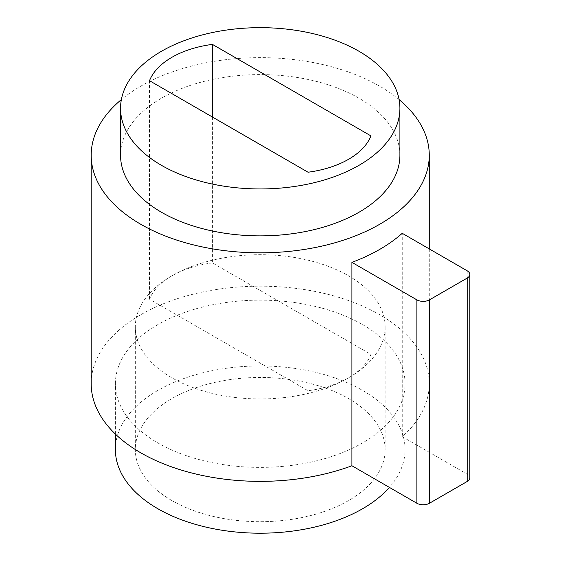 <?xml version="1.0" encoding="UTF-8"?>
<svg xmlns="http://www.w3.org/2000/svg" width="561" height="561" viewBox="0 0 561 561"><rect width="100%" height="100%" fill="white"/><g stroke="black" fill="none" stroke-linecap="round" stroke-linejoin="round"><path stroke-width="0.42" stroke-dasharray="2.81 2.1" d="M212.416 262.892A83.631 48.281 0 0 0 171.904 275.823A83.631 48.281 0 0 0 149.506 299.209L308.038 390.737A83.631 48.281 0 0 0 348.556 377.812A124.914 72.117 180 0 1 171.904 377.812A124.914 72.117 180 0 1 135.32 326.818A124.914 72.117 180 0 1 171.904 275.823A124.914 72.117 180 0 1 348.556 275.823A124.914 72.117 180 0 1 385.141 326.818A124.914 72.117 180 0 1 348.556 377.812A83.631 48.281 0 0 0 370.954 354.419L212.416 262.892L212.416 117.025M171.904 500.573A124.914 72.117 180 0 1 135.32 449.578A124.914 72.117 180 0 1 212.43 382.953A124.914 72.117 180 0 1 348.556 398.583A124.914 72.117 180 0 1 385.141 449.578A124.914 72.117 180 0 1 308.031 516.211A124.914 72.117 180 0 1 171.904 500.573M115.391 449.578A144.843 83.624 180 0 1 204.8 372.322A144.843 83.624 180 0 1 362.644 390.449A144.843 83.624 180 0 1 405.07 449.578A144.843 83.624 180 0 1 389.411 487.404M362.644 324.637A144.843 83.624 180 0 1 405.07 383.766A144.843 83.624 180 0 1 315.661 461.023A144.843 83.624 180 0 1 157.809 442.895A144.843 83.624 180 0 1 115.391 383.766A144.843 83.624 180 0 1 204.8 306.509A144.843 83.624 180 0 1 362.644 324.637M399.909 155.236A139.682 80.644 0 0 0 358.998 98.21A139.682 80.644 0 0 0 206.778 80.728A139.682 80.644 0 0 0 120.552 155.236M399.088 99.578A169.036 97.593 0 0 0 379.762 86.226A169.036 97.593 0 0 0 121.372 99.578M429.27 248.902L429.27 383.766A169.036 97.593 0 0 1 402.244 436.703L402.244 233.299M429.27 383.766A169.036 97.593 0 0 0 379.762 314.756A169.036 97.593 0 0 0 195.544 293.599A169.036 97.593 0 0 0 91.191 383.766M149.506 299.209L149.506 80.7M370.954 354.419L370.954 135.909M308.038 390.737L308.038 172.227M402.244 436.703L467.201 474.206A8.899 5.133 180 0 1 469.809 477.839M467.201 270.809L467.201 474.206M135.32 326.818L135.32 449.578M405.07 449.578L405.07 383.766M115.391 434.081L115.391 383.766M385.141 326.818L385.141 449.578"/><path stroke-width="0.84" d="M389.411 487.404A144.843 83.624 180 0 1 157.809 508.708A144.843 83.624 180 0 1 115.391 449.578L115.391 434.081M161.463 165.327A139.682 80.644 0 0 0 313.683 182.809A139.682 80.644 0 0 0 399.909 108.308A139.682 80.644 0 0 0 358.998 51.282A139.682 80.644 0 0 0 206.778 33.8A139.682 80.644 0 0 0 120.552 108.308A139.682 80.644 0 0 0 161.463 165.327M120.552 108.308L120.552 155.236A139.682 80.644 0 0 0 161.463 212.254A139.682 80.644 0 0 0 313.683 229.737A139.682 80.644 0 0 0 399.909 155.236L399.909 108.308M121.372 99.578A169.036 97.593 0 0 0 91.191 155.236A169.036 97.593 0 0 0 140.699 224.239A169.036 97.593 0 0 0 324.917 245.395A169.036 97.593 0 0 0 429.27 155.236A169.036 97.593 0 0 0 399.088 99.578M91.191 155.236L91.191 383.766A169.036 97.593 0 0 0 140.699 452.776A169.036 97.593 0 0 0 351.915 465.756L416.879 503.259L416.879 299.862A8.899 5.133 0 0 0 429.46 299.862L429.46 503.259L467.201 481.471L467.201 278.067L429.46 299.862M467.201 278.067A8.899 5.133 0 0 0 469.809 274.434A8.899 5.133 0 0 0 467.201 270.809L402.244 233.299A169.036 97.593 180 0 1 351.915 262.359L351.915 465.756M212.416 44.382A83.631 48.281 0 0 0 149.506 80.7L308.038 172.227A83.631 48.281 0 0 0 370.954 135.909L212.416 44.382L212.416 117.025M429.46 503.259A8.899 5.133 180 0 1 416.879 503.259M469.809 274.434L469.809 477.839A8.899 5.133 180 0 1 467.201 481.471M351.915 262.359L416.879 299.862M429.27 155.236L429.27 248.902"/></g></svg>
